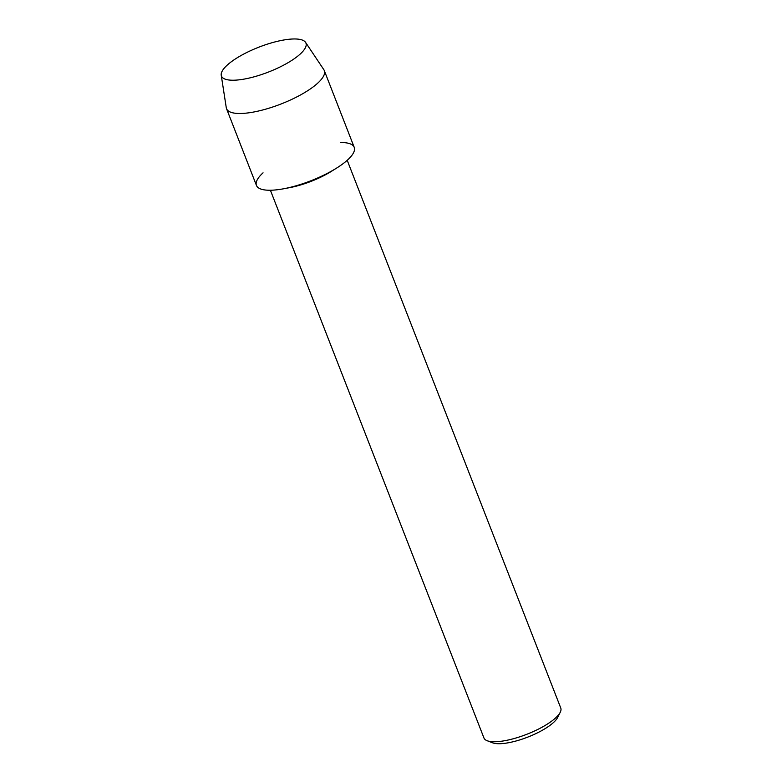<?xml version="1.0" encoding="UTF-8"?>
<svg xmlns="http://www.w3.org/2000/svg" width="782" height="782" viewBox="0 0 782 782"><rect width="100%" height="100%" fill="white"/><g stroke="black" fill="none" stroke-linecap="round" stroke-linejoin="round"><path stroke-width="1.17" d="M283.905 39.98A45.346 13.333 -21.3 0 0 228.471 64.016A45.346 13.333 -21.3 0 0 236.516 80.087A45.346 13.333 -21.3 0 0 243.505 79.207A45.346 13.333 -21.3 0 0 297.59 56.265A45.346 13.333 -21.3 0 0 283.905 39.98A45.346 13.333 -21.3 0 0 241.032 55.542A45.346 13.333 -21.3 0 0 221.238 75.219A45.346 13.333 -21.3 0 0 236.516 80.087A45.346 13.333 -21.3 0 0 243.505 79.207A45.346 13.333 -21.3 0 0 297.59 56.265A45.346 13.333 -21.3 0 0 305.547 42.345A45.346 13.333 -21.3 0 0 283.905 39.98M263.055 172.832A52.462 15.425 -21.3 0 0 281.97 189.068A52.462 15.425 -21.3 0 0 283.631 188.775A52.462 15.425 -21.3 0 0 336.475 168.169A52.462 15.425 -21.3 0 0 340.835 142.51M270.396 190.241L483.95 737.983A41.221 12.121 -21.3 0 0 487.176 740.73A41.221 12.121 -21.3 0 0 503.999 740.837A41.221 12.121 -21.3 0 0 560.264 712.236A41.221 12.121 -21.3 0 0 560.762 708.033L347.208 160.3M487.176 740.73L492.572 742.802A36.725 10.801 -21.3 0 0 507.567 742.9A36.725 10.801 -21.3 0 0 557.683 717.417L560.264 712.236M283.631 188.775L289.711 187.631A41.221 12.121 -21.3 0 0 331.226 171.454L336.475 168.169M221.238 75.219L226.272 107.711A52.462 15.425 -21.3 0 0 226.536 108.688A52.462 15.425 -21.3 0 0 252.048 112.315A52.462 15.425 -21.3 0 0 302.996 93.557A52.462 15.425 -21.3 0 0 324.295 70.566A52.462 15.425 -21.3 0 0 323.826 69.676L305.547 42.345M226.536 108.688L256.457 185.442A52.462 15.425 -21.3 0 0 281.97 189.068A52.462 15.425 -21.3 0 0 332.917 170.31A52.462 15.425 -21.3 0 0 354.217 147.319L324.295 70.566"/></g></svg>
